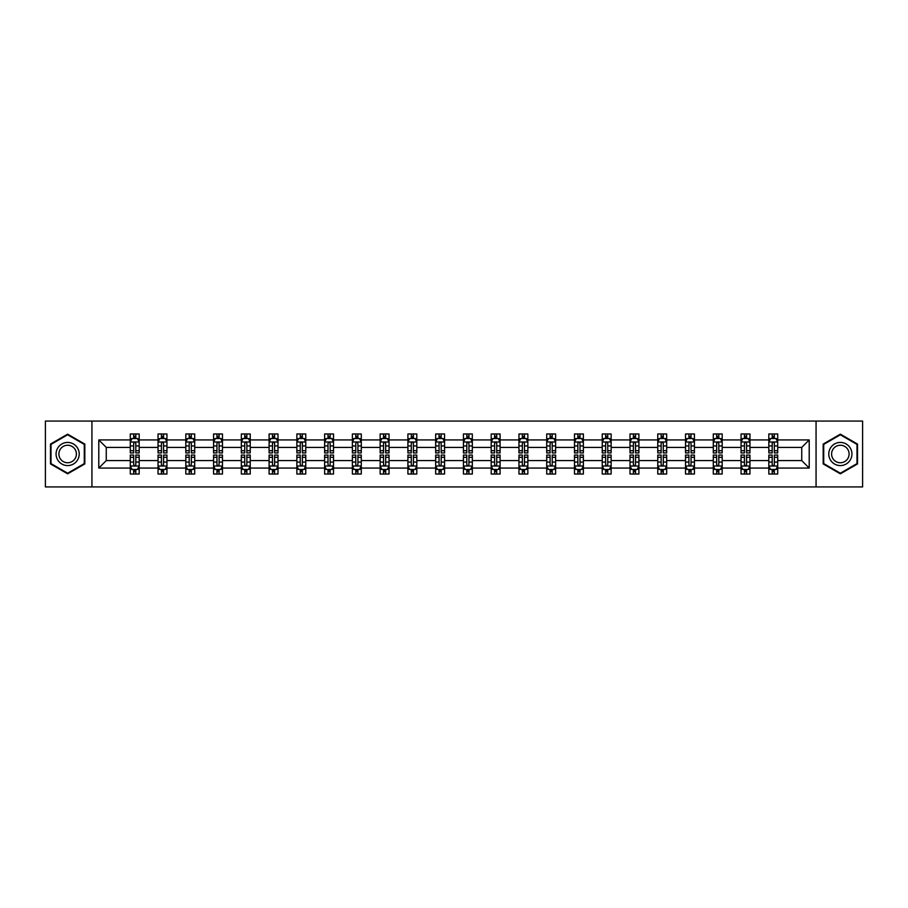 <?xml version="1.0" encoding="UTF-8"?>
<svg xmlns="http://www.w3.org/2000/svg" width="908" height="908" viewBox="0 0 908 908"><rect width="100%" height="100%" fill="white"/><g stroke="black" fill="none" stroke-linecap="round" stroke-linejoin="round"><path stroke-width="1.36" d="M816.065 421.074L45.4 421.074L45.4 486.926L862.6 486.926L862.6 421.074L816.065 421.074L816.065 486.926M777.713 468.063L777.713 460.583L801.741 460.583L809.21 468.063L777.713 468.063L777.713 474.021L774.331 474.021L774.331 469.481M91.935 486.926L91.935 421.074M768.815 468.063L749.951 468.063L749.951 460.583L768.815 460.583L768.815 474.021L777.713 474.021L777.713 469.266L776.045 469.266M749.951 468.063L749.951 474.021L746.569 474.021L746.569 469.481M741.053 468.063L722.189 468.063L722.189 460.583L741.053 460.583L741.053 474.021L749.951 474.021L749.951 469.266L748.283 469.266M722.189 468.063L722.189 474.021L718.807 474.021L718.807 469.481M713.291 468.063L694.427 468.063L694.427 460.583L713.291 460.583L713.291 474.021L722.189 474.021L722.189 469.266L720.521 469.266M694.427 468.063L694.427 474.021L691.045 474.021L691.045 469.481M685.529 468.063L666.665 468.063L666.665 460.583L685.529 460.583L685.529 474.021L694.427 474.021L694.427 469.266L692.759 469.266M666.665 468.063L666.665 474.021L663.283 474.021L663.283 469.481M657.767 468.063L638.903 468.063L638.903 460.583L657.767 460.583L657.767 474.021L666.665 474.021L666.665 469.266L664.996 469.266M638.903 468.063L638.903 474.021L635.521 474.021L635.521 469.481M630.004 468.063L611.141 468.063L611.141 460.583L630.004 460.583L630.004 474.021L638.903 474.021L638.903 469.266L637.234 469.266M611.141 468.063L611.141 474.021L607.758 474.021L607.758 469.481M602.242 468.063L583.379 468.063L583.379 460.583L602.242 460.583L602.242 474.021L611.141 474.021L611.141 469.266L609.472 469.266M583.379 468.063L583.379 474.021L579.996 474.021L579.996 469.481M574.48 468.063L555.617 468.063L555.617 460.583L574.48 460.583L574.48 474.021L583.379 474.021L583.379 469.266L581.71 469.266M555.617 468.063L555.617 474.021L552.234 474.021L552.234 469.481M546.718 468.063L527.854 468.063L527.854 460.583L546.718 460.583L546.718 474.021L555.617 474.021L555.617 469.266L553.948 469.266M527.854 468.063L527.854 474.021L524.472 474.021L524.472 469.481M518.956 468.063L500.092 468.063L500.092 460.583L518.956 460.583L518.956 474.021L527.854 474.021L527.854 469.266L526.186 469.266M500.092 468.063L500.092 474.021L496.71 474.021L496.71 469.481M491.194 468.063L472.33 468.063L472.33 460.583L491.194 460.583L491.194 474.021L500.092 474.021L500.092 469.266L498.424 469.266M472.33 468.063L472.33 474.021L468.948 474.021L468.948 469.481M463.432 468.063L444.568 468.063L444.568 460.583L463.432 460.583L463.432 474.021L472.33 474.021L472.33 469.266L470.662 469.266M444.568 468.063L444.568 474.021L441.186 474.021L441.186 469.481M435.67 468.063L416.806 468.063L416.806 460.583L435.67 460.583L435.67 474.021L444.568 474.021L444.568 469.266L442.9 469.266M416.806 468.063L416.806 474.021L413.424 474.021L413.424 469.481M407.908 468.063L389.044 468.063L389.044 460.583L407.908 460.583L407.908 474.021L416.806 474.021L416.806 469.266L415.138 469.266M389.044 468.063L389.044 474.021L385.662 474.021L385.662 469.481M380.146 468.063L361.282 468.063L361.282 460.583L380.146 460.583L380.146 474.021L389.044 474.021L389.044 469.266L387.375 469.266M361.282 468.063L361.282 474.021L357.9 474.021L357.9 469.481M352.383 468.063L333.52 468.063L333.52 460.583L352.383 460.583L352.383 474.021L361.282 474.021L361.282 469.266L359.613 469.266M333.52 468.063L333.52 474.021L330.137 474.021L330.137 469.481M324.621 468.063L305.758 468.063L305.758 460.583L324.621 460.583L324.621 474.021L333.52 474.021L333.52 469.266L331.851 469.266M305.758 468.063L305.758 474.021L302.375 474.021L302.375 469.481M296.859 468.063L277.996 468.063L277.996 460.583L296.859 460.583L296.859 474.021L305.758 474.021L305.758 469.266L304.089 469.266M277.996 468.063L277.996 474.021L274.613 474.021L274.613 469.481M269.097 468.063L250.233 468.063L250.233 460.583L269.097 460.583L269.097 474.021L277.996 474.021L277.996 469.266L276.327 469.266M250.233 468.063L250.233 474.021L246.851 474.021L246.851 469.481M241.335 468.063L222.471 468.063L222.471 460.583L241.335 460.583L241.335 474.021L250.233 474.021L250.233 469.266L248.565 469.266M222.471 468.063L222.471 474.021L219.089 474.021L219.089 469.481M213.573 468.063L194.709 468.063L194.709 460.583L213.573 460.583L213.573 474.021L222.471 474.021L222.471 469.266L220.803 469.266M194.709 468.063L194.709 474.021L191.327 474.021L191.327 469.481M185.811 468.063L166.947 468.063L166.947 460.583L185.811 460.583L185.811 474.021L194.709 474.021L194.709 469.266L193.041 469.266M166.947 468.063L166.947 474.021L163.565 474.021L163.565 469.481M158.049 468.063L139.185 468.063L139.185 460.583L158.049 460.583L158.049 474.021L166.947 474.021L166.947 469.266L165.279 469.266M139.185 468.063L139.185 474.021L135.803 474.021L135.803 469.481M130.287 468.063L98.79 468.063L98.79 439.937L130.287 439.937L130.287 447.417L106.259 447.417L106.259 460.583L130.287 460.583L130.287 474.021L139.185 474.021L139.185 469.266L137.517 469.266M131.955 438.734L130.287 438.734L130.287 433.979L130.287 439.937M133.669 438.519L133.669 433.979L130.287 433.979L139.185 433.979L139.185 439.937L158.049 439.937L158.049 433.979L166.947 433.979L166.947 439.937L185.811 439.937L185.811 433.979L194.709 433.979L194.709 439.937L213.573 439.937L213.573 433.979L222.471 433.979L222.471 439.937L241.335 439.937L241.335 433.979L250.233 433.979L250.233 439.937L269.097 439.937L269.097 433.979L277.996 433.979L277.996 439.937L296.859 439.937L296.859 433.979L305.758 433.979L305.758 439.937L324.621 439.937L324.621 433.979L333.52 433.979L333.52 439.937L352.383 439.937L352.383 433.979L361.282 433.979L361.282 439.937L380.146 439.937L380.146 433.979L389.044 433.979L389.044 439.937L407.908 439.937L407.908 433.979L416.806 433.979L416.806 439.937L435.67 439.937L435.67 433.979L444.568 433.979L444.568 439.937L463.432 439.937L463.432 433.979L472.33 433.979L472.33 439.937L491.194 439.937L491.194 433.979L500.092 433.979L500.092 439.937L518.956 439.937L518.956 433.979L527.854 433.979L527.854 439.937L546.718 439.937L546.718 433.979L555.617 433.979L555.617 439.937L574.48 439.937L574.48 433.979L583.379 433.979L583.379 439.937L602.242 439.937L602.242 433.979L611.141 433.979L611.141 439.937L630.004 439.937L630.004 433.979L638.903 433.979L638.903 439.937L657.767 439.937L657.767 433.979L666.665 433.979L666.665 439.937L685.529 439.937L685.529 433.979L694.427 433.979L694.427 439.937L713.291 439.937L713.291 433.979L722.189 433.979L722.189 439.937L741.053 439.937L741.053 433.979L749.951 433.979L749.951 439.937L768.815 439.937L768.815 433.979L777.713 433.979L777.713 439.937L809.21 439.937L809.21 468.063M768.815 439.937L768.815 447.417L749.951 447.417L749.951 439.937M741.053 439.937L741.053 447.417L722.189 447.417L722.189 439.937M713.291 439.937L713.291 447.417L694.427 447.417L694.427 439.937M685.529 439.937L685.529 447.417L666.665 447.417L666.665 439.937M657.767 439.937L657.767 447.417L638.903 447.417L638.903 439.937M630.004 439.937L630.004 447.417L611.141 447.417L611.141 439.937M602.242 439.937L602.242 447.417L583.379 447.417L583.379 439.937M574.48 439.937L574.48 447.417L555.617 447.417L555.617 439.937M546.718 439.937L546.718 447.417L527.854 447.417L527.854 439.937M518.956 439.937L518.956 447.417L500.092 447.417L500.092 439.937M491.194 439.937L491.194 447.417L472.33 447.417L472.33 439.937M463.432 439.937L463.432 447.417L444.568 447.417L444.568 439.937M435.67 439.937L435.67 447.417L416.806 447.417L416.806 439.937M407.908 439.937L407.908 447.417L389.044 447.417L389.044 439.937M380.146 439.937L380.146 447.417L361.282 447.417L361.282 439.937M352.383 439.937L352.383 447.417L333.52 447.417L333.52 439.937M324.621 439.937L324.621 447.417L305.758 447.417L305.758 439.937M296.859 439.937L296.859 447.417L277.996 447.417L277.996 439.937M269.097 439.937L269.097 447.417L250.233 447.417L250.233 439.937M241.335 439.937L241.335 447.417L222.471 447.417L222.471 439.937M213.573 439.937L213.573 447.417L194.709 447.417L194.709 439.937M185.811 439.937L185.811 447.417L166.947 447.417L166.947 439.937M158.049 439.937L158.049 447.417L139.185 447.417L139.185 439.937M98.79 439.937L106.259 447.417M801.741 460.583L801.741 447.417L777.713 447.417L777.713 439.937M772.197 438.428L774.331 438.428M744.435 438.428L746.569 438.428M716.673 438.428L718.807 438.428M688.911 438.428L691.045 438.428M661.149 438.428L663.283 438.428M633.387 438.428L635.521 438.428M605.625 438.428L607.758 438.428M577.863 438.428L579.996 438.428M550.1 438.428L552.234 438.428M522.338 438.428L524.472 438.428M494.576 438.428L496.71 438.428M466.814 438.428L468.948 438.428M439.052 438.428L441.186 438.428M411.29 438.428L413.424 438.428M383.528 438.428L385.662 438.428M355.766 438.428L357.9 438.428M328.004 438.428L330.137 438.428M300.242 438.428L302.375 438.428M272.479 438.428L274.613 438.428M244.717 438.428L246.851 438.428M216.955 438.428L219.089 438.428M189.193 438.428L191.327 438.428M161.431 438.428L163.565 438.428M133.669 438.428L135.803 438.428M133.669 469.572L135.803 469.572M161.431 469.572L163.565 469.572M189.193 469.572L191.327 469.572M216.955 469.572L219.089 469.572M244.717 469.572L246.851 469.572M272.479 469.572L274.613 469.572M300.242 469.572L302.375 469.572M328.004 469.572L330.137 469.572M355.766 469.572L357.9 469.572M383.528 469.572L385.662 469.572M411.29 469.572L413.424 469.572M439.052 469.572L441.186 469.572M466.814 469.572L468.948 469.572M494.576 469.572L496.71 469.572M522.338 469.572L524.472 469.572M550.1 469.572L552.234 469.572M577.863 469.572L579.996 469.572M605.625 469.572L607.758 469.572M633.387 469.572L635.521 469.572M661.149 469.572L663.283 469.572M688.911 469.572L691.045 469.572M716.673 469.572L718.807 469.572M744.435 469.572L746.569 469.572M772.197 469.572L774.331 469.572M106.259 460.583L98.79 468.063M809.21 439.937L801.741 447.417M84.819 444.08L67.646 434.172L50.473 444.08L50.473 463.92L67.646 473.828L84.819 463.92L84.819 444.08M823.181 444.08L823.181 463.92L840.354 473.828L857.527 463.92L857.527 444.08L840.354 434.172L823.181 444.08M135.803 436.294L133.669 436.294M130.287 450.697L130.287 452.933L133.669 452.933L133.669 450.697L130.287 450.697L130.287 447.417M139.185 447.417L139.185 452.933L135.803 452.933L135.803 443.41C135.099 442.037 134.384 442.037 133.669 443.41L133.669 450.697M137.517 438.734L139.185 438.734L139.185 433.979L135.803 433.979L135.803 438.519M139.185 442.071L137.403 438.519L132.069 438.519L130.287 442.071M133.669 471.706L135.803 471.706M139.185 457.303L139.185 455.067L135.803 455.067L135.803 457.303L139.185 457.303L139.185 460.583M130.287 460.583L130.287 455.067L133.669 455.067L133.669 464.59C134.384 465.963 135.088 465.963 135.803 464.59L135.803 457.303M131.955 469.266L130.287 469.266L130.287 474.021L133.669 474.021L133.669 469.481M130.287 465.929L132.069 469.481L137.403 469.481L139.185 465.929M163.565 436.294L161.431 436.294M159.717 438.734L158.049 438.734L158.049 433.979L161.431 433.979L161.431 438.519M158.049 450.697L158.049 452.933L161.431 452.933L161.431 450.697L158.049 450.697L158.049 447.417M166.947 447.417L166.947 452.933L163.565 452.933L163.565 443.41C162.861 442.037 162.146 442.037 161.431 443.41L161.431 450.697M165.279 438.734L166.947 438.734L166.947 433.979L163.565 433.979L163.565 438.519M166.947 442.071L165.165 438.519L159.831 438.519L158.049 442.071M191.327 436.294L189.193 436.294M187.479 438.734L185.811 438.734L185.811 433.979L189.193 433.979L189.193 438.519M185.811 450.697L185.811 452.933L189.193 452.933L189.193 450.697L185.811 450.697L185.811 447.417M194.709 447.417L194.709 452.933L191.327 452.933L191.327 443.41C190.623 442.037 189.908 442.037 189.193 443.41L189.193 450.697M193.041 438.734L194.709 438.734L194.709 433.979L191.327 433.979L191.327 438.519M194.709 442.071L192.927 438.519L187.593 438.519L185.811 442.071M161.431 471.706L163.565 471.706M166.947 457.303L166.947 455.067L163.565 455.067L163.565 457.303L166.947 457.303L166.947 460.583M158.049 460.583L158.049 455.067L161.431 455.067L161.431 464.59C162.146 465.963 162.85 465.963 163.565 464.59L163.565 457.303M159.717 469.266L158.049 469.266L158.049 474.021L161.431 474.021L161.431 469.481M158.049 465.929L159.831 469.481L165.165 469.481L166.947 465.929M189.193 471.706L191.327 471.706M194.709 457.303L194.709 455.067L191.327 455.067L191.327 457.303L194.709 457.303L194.709 460.583M185.811 460.583L185.811 455.067L189.193 455.067L189.193 464.59C189.908 465.963 190.612 465.963 191.327 464.59L191.327 457.303M187.479 469.266L185.811 469.266L185.811 474.021L189.193 474.021L189.193 469.481M185.811 465.929L187.593 469.481L192.927 469.481L194.709 465.929M57.624 448.212A11.566 11.566 0 0 0 61.858 464.022A11.566 11.566 0 0 0 77.668 459.789A11.566 11.566 0 0 0 73.434 443.978A11.566 11.566 0 0 0 57.624 448.212M60.064 449.619A8.762 8.762 0 0 0 63.265 461.582A8.762 8.762 0 0 0 75.228 458.381A8.762 8.762 0 0 0 72.027 446.418A8.762 8.762 0 0 0 60.064 449.619M84.285 444.398L84.285 463.602L67.646 473.216L51.007 463.602L51.007 444.398L67.646 434.784L84.285 444.398M830.332 448.212A11.566 11.566 0 0 0 834.565 464.022A11.566 11.566 0 0 0 850.376 459.789A11.566 11.566 0 0 0 846.143 443.978A11.566 11.566 0 0 0 830.332 448.212M832.772 449.619A8.762 8.762 0 0 0 835.973 461.582A8.762 8.762 0 0 0 847.936 458.381A8.762 8.762 0 0 0 844.735 446.418A8.762 8.762 0 0 0 832.772 449.619M856.993 444.398L856.993 463.602L840.354 473.216L823.715 463.602L823.715 444.398L840.354 434.784L856.993 444.398M219.089 436.294L216.955 436.294M215.241 438.734L213.573 438.734L213.573 433.979L216.955 433.979L216.955 438.519M213.573 450.697L213.573 452.933L216.955 452.933L216.955 450.697L213.573 450.697L213.573 447.417M222.471 447.417L222.471 452.933L219.089 452.933L219.089 443.41C218.385 442.037 217.67 442.037 216.955 443.41L216.955 450.697M220.803 438.734L222.471 438.734L222.471 433.979L219.089 433.979L219.089 438.519M222.471 442.071L220.689 438.519L215.355 438.519L213.573 442.071M216.955 471.706L219.089 471.706M222.471 457.303L222.471 455.067L219.089 455.067L219.089 457.303L222.471 457.303L222.471 460.583M213.573 460.583L213.573 455.067L216.955 455.067L216.955 464.59C217.67 465.963 218.374 465.963 219.089 464.59L219.089 457.303M215.241 469.266L213.573 469.266L213.573 474.021L216.955 474.021L216.955 469.481M213.573 465.929L215.355 469.481L220.689 469.481L222.471 465.929M246.851 436.294L244.717 436.294M243.004 438.734L241.335 438.734L241.335 433.979L244.717 433.979L244.717 438.519M241.335 450.697L241.335 452.933L244.717 452.933L244.717 450.697L241.335 450.697L241.335 447.417M250.233 447.417L250.233 452.933L246.851 452.933L246.851 443.41C246.136 442.037 245.432 442.037 244.717 443.41L244.717 450.697M248.565 438.734L250.233 438.734L250.233 433.979L246.851 433.979L246.851 438.519M250.233 442.071L248.452 438.519L243.117 438.519L241.335 442.071M244.717 471.706L246.851 471.706M250.233 457.303L250.233 455.067L246.851 455.067L246.851 457.303L250.233 457.303L250.233 460.583M241.335 460.583L241.335 455.067L244.717 455.067L244.717 464.59C245.432 465.963 246.136 465.963 246.851 464.59L246.851 457.303M243.004 469.266L241.335 469.266L241.335 474.021L244.717 474.021L244.717 469.481M241.335 465.929L243.117 469.481L248.452 469.481L250.233 465.929M274.613 436.294L272.479 436.294M270.766 438.734L269.097 438.734L269.097 433.979L272.479 433.979L272.479 438.519M269.097 450.697L269.097 452.933L272.479 452.933L272.479 450.697L269.097 450.697L269.097 447.417M277.996 447.417L277.996 452.933L274.613 452.933L274.613 443.41C273.898 442.037 273.195 442.037 272.479 443.41L272.479 450.697M276.327 438.734L277.996 438.734L277.996 433.979L274.613 433.979L274.613 438.519M277.996 442.071L276.214 438.519L270.879 438.519L269.097 442.071M272.479 471.706L274.613 471.706M277.996 457.303L277.996 455.067L274.613 455.067L274.613 457.303L277.996 457.303L277.996 460.583M269.097 460.583L269.097 455.067L272.479 455.067L272.479 464.59C273.195 465.963 273.898 465.963 274.613 464.59L274.613 457.303M270.766 469.266L269.097 469.266L269.097 474.021L272.479 474.021L272.479 469.481M269.097 465.929L270.879 469.481L276.214 469.481L277.996 465.929M302.375 436.294L300.242 436.294M298.528 438.734L296.859 438.734L296.859 433.979L300.242 433.979L300.242 438.519M296.859 450.697L296.859 452.933L300.242 452.933L300.242 450.697L296.859 450.697L296.859 447.417M305.758 447.417L305.758 452.933L302.375 452.933L302.375 443.41C301.66 442.037 300.957 442.037 300.242 443.41L300.242 450.697M304.089 438.734L305.758 438.734L305.758 433.979L302.375 433.979L302.375 438.519M305.758 442.071L303.976 438.519L298.641 438.519L296.859 442.071M300.242 471.706L302.375 471.706M305.758 457.303L305.758 455.067L302.375 455.067L302.375 457.303L305.758 457.303L305.758 460.583M296.859 460.583L296.859 455.067L300.242 455.067L300.242 464.59C300.957 465.963 301.66 465.963 302.375 464.59L302.375 457.303M298.528 469.266L296.859 469.266L296.859 474.021L300.242 474.021L300.242 469.481M296.859 465.929L298.641 469.481L303.976 469.481L305.758 465.929M330.137 436.294L328.004 436.294M326.29 438.734L324.621 438.734L324.621 433.979L328.004 433.979L328.004 438.519M324.621 450.697L324.621 452.933L328.004 452.933L328.004 450.697L324.621 450.697L324.621 447.417M333.52 447.417L333.52 452.933L330.137 452.933L330.137 443.41C329.422 442.037 328.719 442.037 328.004 443.41L328.004 450.697M331.851 438.734L333.52 438.734L333.52 433.979L330.137 433.979L330.137 438.519M333.52 442.071L331.738 438.519L326.403 438.519L324.621 442.071M328.004 471.706L330.137 471.706M333.52 457.303L333.52 455.067L330.137 455.067L330.137 457.303L333.52 457.303L333.52 460.583M324.621 460.583L324.621 455.067L328.004 455.067L328.004 464.59C328.719 465.963 329.422 465.963 330.137 464.59L330.137 457.303M326.29 469.266L324.621 469.266L324.621 474.021L328.004 474.021L328.004 469.481M324.621 465.929L326.403 469.481L331.738 469.481L333.52 465.929M357.9 436.294L355.766 436.294M354.052 438.734L352.383 438.734L352.383 433.979L355.766 433.979L355.766 438.519M352.383 450.697L352.383 452.933L355.766 452.933L355.766 450.697L352.383 450.697L352.383 447.417M361.282 447.417L361.282 452.933L357.9 452.933L357.9 443.41C357.185 442.037 356.481 442.037 355.766 443.41L355.766 450.697M359.613 438.734L361.282 438.734L361.282 433.979L357.9 433.979L357.9 438.519M361.282 442.071L359.5 438.519L354.165 438.519L352.383 442.071M355.766 471.706L357.9 471.706M361.282 457.303L361.282 455.067L357.9 455.067L357.9 457.303L361.282 457.303L361.282 460.583M352.383 460.583L352.383 455.067L355.766 455.067L355.766 464.59C356.481 465.963 357.185 465.963 357.9 464.59L357.9 457.303M354.052 469.266L352.383 469.266L352.383 474.021L355.766 474.021L355.766 469.481M352.383 465.929L354.165 469.481L359.5 469.481L361.282 465.929M385.662 436.294L383.528 436.294M381.814 438.734L380.146 438.734L380.146 433.979L383.528 433.979L383.528 438.519M380.146 450.697L380.146 452.933L383.528 452.933L383.528 450.697L380.146 450.697L380.146 447.417M389.044 447.417L389.044 452.933L385.662 452.933L385.662 443.41C384.947 442.037 384.243 442.037 383.528 443.41L383.528 450.697M387.375 438.734L389.044 438.734L389.044 433.979L385.662 433.979L385.662 438.519M389.044 442.071L387.262 438.519L381.928 438.519L380.146 442.071M383.528 471.706L385.662 471.706M389.044 457.303L389.044 455.067L385.662 455.067L385.662 457.303L389.044 457.303L389.044 460.583M380.146 460.583L380.146 455.067L383.528 455.067L383.528 464.59C384.243 465.963 384.947 465.963 385.662 464.59L385.662 457.303M381.814 469.266L380.146 469.266L380.146 474.021L383.528 474.021L383.528 469.481M380.146 465.929L381.928 469.481L387.262 469.481L389.044 465.929M413.424 436.294L411.29 436.294M409.576 438.734L407.908 438.734L407.908 433.979L411.29 433.979L411.29 438.519M407.908 450.697L407.908 452.933L411.29 452.933L411.29 450.697L407.908 450.697L407.908 447.417M416.806 447.417L416.806 452.933L413.424 452.933L413.424 443.41C412.709 442.037 412.005 442.037 411.29 443.41L411.29 450.697M415.138 438.734L416.806 438.734L416.806 433.979L413.424 433.979L413.424 438.519M416.806 442.071L415.024 438.519L409.69 438.519L407.908 442.071M411.29 471.706L413.424 471.706M416.806 457.303L416.806 455.067L413.424 455.067L413.424 457.303L416.806 457.303L416.806 460.583M407.908 460.583L407.908 455.067L411.29 455.067L411.29 464.59C412.005 465.963 412.709 465.963 413.424 464.59L413.424 457.303M409.576 469.266L407.908 469.266L407.908 474.021L411.29 474.021L411.29 469.481M407.908 465.929L409.69 469.481L415.024 469.481L416.806 465.929M441.186 436.294L439.052 436.294M437.338 438.734L435.67 438.734L435.67 433.979L439.052 433.979L439.052 438.519M435.67 450.697L435.67 452.933L439.052 452.933L439.052 450.697L435.67 450.697L435.67 447.417M444.568 447.417L444.568 452.933L441.186 452.933L441.186 443.41C440.471 442.037 439.767 442.037 439.052 443.41L439.052 450.697M442.9 438.734L444.568 438.734L444.568 433.979L441.186 433.979L441.186 438.519M444.568 442.071L442.786 438.519L437.452 438.519L435.67 442.071M439.052 471.706L441.186 471.706M444.568 457.303L444.568 455.067L441.186 455.067L441.186 457.303L444.568 457.303L444.568 460.583M435.67 460.583L435.67 455.067L439.052 455.067L439.052 464.59C439.767 465.963 440.471 465.963 441.186 464.59L441.186 457.303M437.338 469.266L435.67 469.266L435.67 474.021L439.052 474.021L439.052 469.481M435.67 465.929L437.452 469.481L442.786 469.481L444.568 465.929M468.948 436.294L466.814 436.294M465.1 438.734L463.432 438.734L463.432 433.979L466.814 433.979L466.814 438.519M463.432 450.697L463.432 452.933L466.814 452.933L466.814 450.697L463.432 450.697L463.432 447.417M472.33 447.417L472.33 452.933L468.948 452.933L468.948 443.41C468.233 442.037 467.529 442.037 466.814 443.41L466.814 450.697M470.662 438.734L472.33 438.734L472.33 433.979L468.948 433.979L468.948 438.519M472.33 442.071L470.548 438.519L465.214 438.519L463.432 442.071M466.814 471.706L468.948 471.706M472.33 457.303L472.33 455.067L468.948 455.067L468.948 457.303L472.33 457.303L472.33 460.583M463.432 460.583L463.432 455.067L466.814 455.067L466.814 464.59C467.529 465.963 468.233 465.963 468.948 464.59L468.948 457.303M465.1 469.266L463.432 469.266L463.432 474.021L466.814 474.021L466.814 469.481M463.432 465.929L465.214 469.481L470.548 469.481L472.33 465.929M496.71 436.294L494.576 436.294M492.862 438.734L491.194 438.734L491.194 433.979L494.576 433.979L494.576 438.519M491.194 450.697L491.194 452.933L494.576 452.933L494.576 450.697L491.194 450.697L491.194 447.417M500.092 447.417L500.092 452.933L496.71 452.933L496.71 443.41C495.995 442.037 495.291 442.037 494.576 443.41L494.576 450.697M498.424 438.734L500.092 438.734L500.092 433.979L496.71 433.979L496.71 438.519M500.092 442.071L498.31 438.519L492.976 438.519L491.194 442.071M494.576 471.706L496.71 471.706M500.092 457.303L500.092 455.067L496.71 455.067L496.71 457.303L500.092 457.303L500.092 460.583M491.194 460.583L491.194 455.067L494.576 455.067L494.576 464.59C495.291 465.963 495.995 465.963 496.71 464.59L496.71 457.303M492.862 469.266L491.194 469.266L491.194 474.021L494.576 474.021L494.576 469.481M491.194 465.929L492.976 469.481L498.31 469.481L500.092 465.929M524.472 436.294L522.338 436.294M520.625 438.734L518.956 438.734L518.956 433.979L522.338 433.979L522.338 438.519M518.956 450.697L518.956 452.933L522.338 452.933L522.338 450.697L518.956 450.697L518.956 447.417M527.854 447.417L527.854 452.933L524.472 452.933L524.472 443.41C523.757 442.037 523.053 442.037 522.338 443.41L522.338 450.697M526.186 438.734L527.854 438.734L527.854 433.979L524.472 433.979L524.472 438.519M527.854 442.071L526.072 438.519L520.738 438.519L518.956 442.071M522.338 471.706L524.472 471.706M527.854 457.303L527.854 455.067L524.472 455.067L524.472 457.303L527.854 457.303L527.854 460.583M518.956 460.583L518.956 455.067L522.338 455.067L522.338 464.59C523.053 465.963 523.757 465.963 524.472 464.59L524.472 457.303M520.625 469.266L518.956 469.266L518.956 474.021L522.338 474.021L522.338 469.481M518.956 465.929L520.738 469.481L526.072 469.481L527.854 465.929M552.234 436.294L550.1 436.294M548.387 438.734L546.718 438.734L546.718 433.979L550.1 433.979L550.1 438.519M546.718 450.697L546.718 452.933L550.1 452.933L550.1 450.697L546.718 450.697L546.718 447.417M555.617 447.417L555.617 452.933L552.234 452.933L552.234 443.41C551.519 442.037 550.816 442.037 550.1 443.41L550.1 450.697M553.948 438.734L555.617 438.734L555.617 433.979L552.234 433.979L552.234 438.519M555.617 442.071L553.835 438.519L548.5 438.519L546.718 442.071M550.1 471.706L552.234 471.706M555.617 457.303L555.617 455.067L552.234 455.067L552.234 457.303L555.617 457.303L555.617 460.583M546.718 460.583L546.718 455.067L550.1 455.067L550.1 464.59C550.816 465.963 551.519 465.963 552.234 464.59L552.234 457.303M548.387 469.266L546.718 469.266L546.718 474.021L550.1 474.021L550.1 469.481M546.718 465.929L548.5 469.481L553.835 469.481L555.617 465.929M579.996 436.294L577.863 436.294M576.149 438.734L574.48 438.734L574.48 433.979L577.863 433.979L577.863 438.519M574.48 450.697L574.48 452.933L577.863 452.933L577.863 450.697L574.48 450.697L574.48 447.417M583.379 447.417L583.379 452.933L579.996 452.933L579.996 443.41C579.281 442.037 578.578 442.037 577.863 443.41L577.863 450.697M581.71 438.734L583.379 438.734L583.379 433.979L579.996 433.979L579.996 438.519M583.379 442.071L581.597 438.519L576.262 438.519L574.48 442.071M577.863 471.706L579.996 471.706M583.379 457.303L583.379 455.067L579.996 455.067L579.996 457.303L583.379 457.303L583.379 460.583M574.48 460.583L574.48 455.067L577.863 455.067L577.863 464.59C578.578 465.963 579.281 465.963 579.996 464.59L579.996 457.303M576.149 469.266L574.48 469.266L574.48 474.021L577.863 474.021L577.863 469.481M574.48 465.929L576.262 469.481L581.597 469.481L583.379 465.929M607.758 436.294L605.625 436.294M603.911 438.734L602.242 438.734L602.242 433.979L605.625 433.979L605.625 438.519M602.242 450.697L602.242 452.933L605.625 452.933L605.625 450.697L602.242 450.697L602.242 447.417M611.141 447.417L611.141 452.933L607.758 452.933L607.758 443.41C607.043 442.037 606.34 442.037 605.625 443.41L605.625 450.697M609.472 438.734L611.141 438.734L611.141 433.979L607.758 433.979L607.758 438.519M611.141 442.071L609.359 438.519L604.024 438.519L602.242 442.071M605.625 471.706L607.758 471.706M611.141 457.303L611.141 455.067L607.758 455.067L607.758 457.303L611.141 457.303L611.141 460.583M602.242 460.583L602.242 455.067L605.625 455.067L605.625 464.59C606.34 465.963 607.043 465.963 607.758 464.59L607.758 457.303M603.911 469.266L602.242 469.266L602.242 474.021L605.625 474.021L605.625 469.481M602.242 465.929L604.024 469.481L609.359 469.481L611.141 465.929M635.521 436.294L633.387 436.294M631.673 438.734L630.004 438.734L630.004 433.979L633.387 433.979L633.387 438.519M630.004 450.697L630.004 452.933L633.387 452.933L633.387 450.697L630.004 450.697L630.004 447.417M638.903 447.417L638.903 452.933L635.521 452.933L635.521 443.41C634.805 442.037 634.102 442.037 633.387 443.41L633.387 450.697M637.234 438.734L638.903 438.734L638.903 433.979L635.521 433.979L635.521 438.519M638.903 442.071L637.121 438.519L631.786 438.519L630.004 442.071M633.387 471.706L635.521 471.706M638.903 457.303L638.903 455.067L635.521 455.067L635.521 457.303L638.903 457.303L638.903 460.583M630.004 460.583L630.004 455.067L633.387 455.067L633.387 464.59C634.102 465.963 634.805 465.963 635.521 464.59L635.521 457.303M631.673 469.266L630.004 469.266L630.004 474.021L633.387 474.021L633.387 469.481M630.004 465.929L631.786 469.481L637.121 469.481L638.903 465.929M663.283 436.294L661.149 436.294M659.435 438.734L657.767 438.734L657.767 433.979L661.149 433.979L661.149 438.519M657.767 450.697L657.767 452.933L661.149 452.933L661.149 450.697L657.767 450.697L657.767 447.417M666.665 447.417L666.665 452.933L663.283 452.933L663.283 443.41C662.568 442.037 661.864 442.037 661.149 443.41L661.149 450.697M664.996 438.734L666.665 438.734L666.665 433.979L663.283 433.979L663.283 438.519M666.665 442.071L664.883 438.519L659.548 438.519L657.767 442.071M661.149 471.706L663.283 471.706M666.665 457.303L666.665 455.067L663.283 455.067L663.283 457.303L666.665 457.303L666.665 460.583M657.767 460.583L657.767 455.067L661.149 455.067L661.149 464.59C661.864 465.963 662.568 465.963 663.283 464.59L663.283 457.303M659.435 469.266L657.767 469.266L657.767 474.021L661.149 474.021L661.149 469.481M657.767 465.929L659.548 469.481L664.883 469.481L666.665 465.929M691.045 436.294L688.911 436.294M687.197 438.734L685.529 438.734L685.529 433.979L688.911 433.979L688.911 438.519M685.529 450.697L685.529 452.933L688.911 452.933L688.911 450.697L685.529 450.697L685.529 447.417M694.427 447.417L694.427 452.933L691.045 452.933L691.045 443.41C690.33 442.037 689.626 442.037 688.911 443.41L688.911 450.697M692.759 438.734L694.427 438.734L694.427 433.979L691.045 433.979L691.045 438.519M694.427 442.071L692.645 438.519L687.311 438.519L685.529 442.071M688.911 471.706L691.045 471.706M694.427 457.303L694.427 455.067L691.045 455.067L691.045 457.303L694.427 457.303L694.427 460.583M685.529 460.583L685.529 455.067L688.911 455.067L688.911 464.59C689.615 465.963 690.33 465.963 691.045 464.59L691.045 457.303M687.197 469.266L685.529 469.266L685.529 474.021L688.911 474.021L688.911 469.481M685.529 465.929L687.311 469.481L692.645 469.481L694.427 465.929M718.807 436.294L716.673 436.294M714.959 438.734L713.291 438.734L713.291 433.979L716.673 433.979L716.673 438.519M713.291 450.697L713.291 452.933L716.673 452.933L716.673 450.697L713.291 450.697L713.291 447.417M722.189 447.417L722.189 452.933L718.807 452.933L718.807 443.41C718.092 442.037 717.388 442.037 716.673 443.41L716.673 450.697M720.521 438.734L722.189 438.734L722.189 433.979L718.807 433.979L718.807 438.519M722.189 442.071L720.407 438.519L715.073 438.519L713.291 442.071M716.673 471.706L718.807 471.706M722.189 457.303L722.189 455.067L718.807 455.067L718.807 457.303L722.189 457.303L722.189 460.583M713.291 460.583L713.291 455.067L716.673 455.067L716.673 464.59C717.377 465.963 718.092 465.963 718.807 464.59L718.807 457.303M714.959 469.266L713.291 469.266L713.291 474.021L716.673 474.021L716.673 469.481M713.291 465.929L715.073 469.481L720.407 469.481L722.189 465.929M746.569 436.294L744.435 436.294M742.721 438.734L741.053 438.734L741.053 433.979L744.435 433.979L744.435 438.519M741.053 450.697L741.053 452.933L744.435 452.933L744.435 450.697L741.053 450.697L741.053 447.417M749.951 447.417L749.951 452.933L746.569 452.933L746.569 443.41C745.854 442.037 745.15 442.037 744.435 443.41L744.435 450.697M748.283 438.734L749.951 438.734L749.951 433.979L746.569 433.979L746.569 438.519M749.951 442.071L748.169 438.519L742.835 438.519L741.053 442.071M744.435 471.706L746.569 471.706M749.951 457.303L749.951 455.067L746.569 455.067L746.569 457.303L749.951 457.303L749.951 460.583M741.053 460.583L741.053 455.067L744.435 455.067L744.435 464.59C745.139 465.963 745.854 465.963 746.569 464.59L746.569 457.303M742.721 469.266L741.053 469.266L741.053 474.021L744.435 474.021L744.435 469.481M741.053 465.929L742.835 469.481L748.169 469.481L749.951 465.929M774.331 436.294L772.197 436.294M770.483 438.734L768.815 438.734L768.815 433.979L772.197 433.979L772.197 438.519M768.815 450.697L768.815 452.933L772.197 452.933L772.197 450.697L768.815 450.697L768.815 447.417M777.713 447.417L777.713 452.933L774.331 452.933L774.331 443.41C773.616 442.037 772.912 442.037 772.197 443.41L772.197 450.697M776.045 438.734L777.713 438.734L777.713 433.979L774.331 433.979L774.331 438.519M777.713 442.071L775.931 438.519L770.597 438.519L768.815 442.071M772.197 471.706L774.331 471.706M777.713 457.303L777.713 455.067L774.331 455.067L774.331 457.303L777.713 457.303L777.713 460.583M768.815 460.583L768.815 455.067L772.197 455.067L772.197 464.59C772.901 465.963 773.616 465.963 774.331 464.59L774.331 457.303M770.483 469.266L768.815 469.266L768.815 474.021L772.197 474.021L772.197 469.481M768.815 465.929L770.597 469.481L775.931 469.481L777.713 465.929M139.14 441.992L130.332 441.992M139.185 450.697L135.803 450.697M133.669 445.93L130.287 445.93M139.185 445.93L135.803 445.93M135.803 437.429L133.669 437.429M130.332 466.008L139.14 466.008M130.287 457.303L133.669 457.303M135.803 462.07L139.185 462.07M130.287 462.07L133.669 462.07M133.669 470.571L135.803 470.571M166.902 441.992L158.094 441.992M166.947 450.697L163.565 450.697M161.431 445.93L158.049 445.93M166.947 445.93L163.565 445.93M163.565 437.429L161.431 437.429M194.664 441.992L185.856 441.992M194.709 450.697L191.327 450.697M189.193 445.93L185.811 445.93M194.709 445.93L191.327 445.93M191.327 437.429L189.193 437.429M158.094 466.008L166.902 466.008M158.049 457.303L161.431 457.303M163.565 462.07L166.947 462.07M158.049 462.07L161.431 462.07M161.431 470.571L163.565 470.571M185.856 466.008L194.664 466.008M185.811 457.303L189.193 457.303M191.327 462.07L194.709 462.07M185.811 462.07L189.193 462.07M189.193 470.571L191.327 470.571M222.426 441.992L213.618 441.992M222.471 450.697L219.089 450.697M216.955 445.93L213.573 445.93M222.471 445.93L219.089 445.93M219.089 437.429L216.955 437.429M213.618 466.008L222.426 466.008M213.573 457.303L216.955 457.303M219.089 462.07L222.471 462.07M213.573 462.07L216.955 462.07M216.955 470.571L219.089 470.571M250.188 441.992L241.38 441.992M250.233 450.697L246.851 450.697M244.717 445.93L241.335 445.93M250.233 445.93L246.851 445.93M246.851 437.429L244.717 437.429M241.38 466.008L250.188 466.008M241.335 457.303L244.717 457.303M246.851 462.07L250.233 462.07M241.335 462.07L244.717 462.07M244.717 470.571L246.851 470.571M277.95 441.992L269.143 441.992M277.996 450.697L274.613 450.697M272.479 445.93L269.097 445.93M277.996 445.93L274.613 445.93M274.613 437.429L272.479 437.429M269.143 466.008L277.95 466.008M269.097 457.303L272.479 457.303M274.613 462.07L277.996 462.07M269.097 462.07L272.479 462.07M272.479 470.571L274.613 470.571M305.712 441.992L296.905 441.992M305.758 450.697L302.375 450.697M300.242 445.93L296.859 445.93M305.758 445.93L302.375 445.93M302.375 437.429L300.242 437.429M296.905 466.008L305.712 466.008M296.859 457.303L300.242 457.303M302.375 462.07L305.758 462.07M296.859 462.07L300.242 462.07M300.242 470.571L302.375 470.571M333.474 441.992L324.667 441.992M333.52 450.697L330.137 450.697M328.004 445.93L324.621 445.93M333.52 445.93L330.137 445.93M330.137 437.429L328.004 437.429M324.667 466.008L333.474 466.008M324.621 457.303L328.004 457.303M330.137 462.07L333.52 462.07M324.621 462.07L328.004 462.07M328.004 470.571L330.137 470.571M361.236 441.992L352.429 441.992M361.282 450.697L357.9 450.697M355.766 445.93L352.383 445.93M361.282 445.93L357.9 445.93M357.9 437.429L355.766 437.429M352.429 466.008L361.236 466.008M352.383 457.303L355.766 457.303M357.9 462.07L361.282 462.07M352.383 462.07L355.766 462.07M355.766 470.571L357.9 470.571M388.999 441.992L380.191 441.992M389.044 450.697L385.662 450.697M383.528 445.93L380.146 445.93M389.044 445.93L385.662 445.93M385.662 437.429L383.528 437.429M380.191 466.008L388.999 466.008M380.146 457.303L383.528 457.303M385.662 462.07L389.044 462.07M380.146 462.07L383.528 462.07M383.528 470.571L385.662 470.571M416.761 441.992L407.953 441.992M416.806 450.697L413.424 450.697M411.29 445.93L407.908 445.93M416.806 445.93L413.424 445.93M413.424 437.429L411.29 437.429M407.953 466.008L416.761 466.008M407.908 457.303L411.29 457.303M413.424 462.07L416.806 462.07M407.908 462.07L411.29 462.07M411.29 470.571L413.424 470.571M444.523 441.992L435.715 441.992M444.568 450.697L441.186 450.697M439.052 445.93L435.67 445.93M444.568 445.93L441.186 445.93M441.186 437.429L439.052 437.429M435.715 466.008L444.523 466.008M435.67 457.303L439.052 457.303M441.186 462.07L444.568 462.07M435.67 462.07L439.052 462.07M439.052 470.571L441.186 470.571M472.285 441.992L463.477 441.992M472.33 450.697L468.948 450.697M466.814 445.93L463.432 445.93M472.33 445.93L468.948 445.93M468.948 437.429L466.814 437.429M463.477 466.008L472.285 466.008M463.432 457.303L466.814 457.303M468.948 462.07L472.33 462.07M463.432 462.07L466.814 462.07M466.814 470.571L468.948 470.571M500.047 441.992L491.239 441.992M500.092 450.697L496.71 450.697M494.576 445.93L491.194 445.93M500.092 445.93L496.71 445.93M496.71 437.429L494.576 437.429M491.239 466.008L500.047 466.008M491.194 457.303L494.576 457.303M496.71 462.07L500.092 462.07M491.194 462.07L494.576 462.07M494.576 470.571L496.71 470.571M527.809 441.992L519.001 441.992M527.854 450.697L524.472 450.697M522.338 445.93L518.956 445.93M527.854 445.93L524.472 445.93M524.472 437.429L522.338 437.429M519.001 466.008L527.809 466.008M518.956 457.303L522.338 457.303M524.472 462.07L527.854 462.07M518.956 462.07L522.338 462.07M522.338 470.571L524.472 470.571M555.571 441.992L546.764 441.992M555.617 450.697L552.234 450.697M550.1 445.93L546.718 445.93M555.617 445.93L552.234 445.93M552.234 437.429L550.1 437.429M546.764 466.008L555.571 466.008M546.718 457.303L550.1 457.303M552.234 462.07L555.617 462.07M546.718 462.07L550.1 462.07M550.1 470.571L552.234 470.571M583.333 441.992L574.526 441.992M583.379 450.697L579.996 450.697M577.863 445.93L574.48 445.93M583.379 445.93L579.996 445.93M579.996 437.429L577.863 437.429M574.526 466.008L583.333 466.008M574.48 457.303L577.863 457.303M579.996 462.07L583.379 462.07M574.48 462.07L577.863 462.07M577.863 470.571L579.996 470.571M611.095 441.992L602.288 441.992M611.141 450.697L607.758 450.697M605.625 445.93L602.242 445.93M611.141 445.93L607.758 445.93M607.758 437.429L605.625 437.429M602.288 466.008L611.095 466.008M602.242 457.303L605.625 457.303M607.758 462.07L611.141 462.07M602.242 462.07L605.625 462.07M605.625 470.571L607.758 470.571M638.857 441.992L630.05 441.992M638.903 450.697L635.521 450.697M633.387 445.93L630.004 445.93M638.903 445.93L635.521 445.93M635.521 437.429L633.387 437.429M630.05 466.008L638.857 466.008M630.004 457.303L633.387 457.303M635.521 462.07L638.903 462.07M630.004 462.07L633.387 462.07M633.387 470.571L635.521 470.571M666.62 441.992L657.812 441.992M666.665 450.697L663.283 450.697M661.149 445.93L657.767 445.93M666.665 445.93L663.283 445.93M663.283 437.429L661.149 437.429M657.812 466.008L666.62 466.008M657.767 457.303L661.149 457.303M663.283 462.07L666.665 462.07M657.767 462.07L661.149 462.07M661.149 470.571L663.283 470.571M694.382 441.992L685.574 441.992M694.427 450.697L691.045 450.697M688.911 445.93L685.529 445.93M694.427 445.93L691.045 445.93M691.045 437.429L688.911 437.429M685.574 466.008L694.382 466.008M685.529 457.303L688.911 457.303M691.045 462.07L694.427 462.07M685.529 462.07L688.911 462.07M688.911 470.571L691.045 470.571M722.144 441.992L713.336 441.992M722.189 450.697L718.807 450.697M716.673 445.93L713.291 445.93M722.189 445.93L718.807 445.93M718.807 437.429L716.673 437.429M713.336 466.008L722.144 466.008M713.291 457.303L716.673 457.303M718.807 462.07L722.189 462.07M713.291 462.07L716.673 462.07M716.673 470.571L718.807 470.571M749.906 441.992L741.098 441.992M749.951 450.697L746.569 450.697M744.435 445.93L741.053 445.93M749.951 445.93L746.569 445.93M746.569 437.429L744.435 437.429M741.098 466.008L749.906 466.008M741.053 457.303L744.435 457.303M746.569 462.07L749.951 462.07M741.053 462.07L744.435 462.07M744.435 470.571L746.569 470.571M777.668 441.992L768.86 441.992M777.713 450.697L774.331 450.697M772.197 445.93L768.815 445.93M777.713 445.93L774.331 445.93M774.331 437.429L772.197 437.429M768.86 466.008L777.668 466.008M768.815 457.303L772.197 457.303M774.331 462.07L777.713 462.07M768.815 462.07L772.197 462.07M772.197 470.571L774.331 470.571"/></g></svg>

